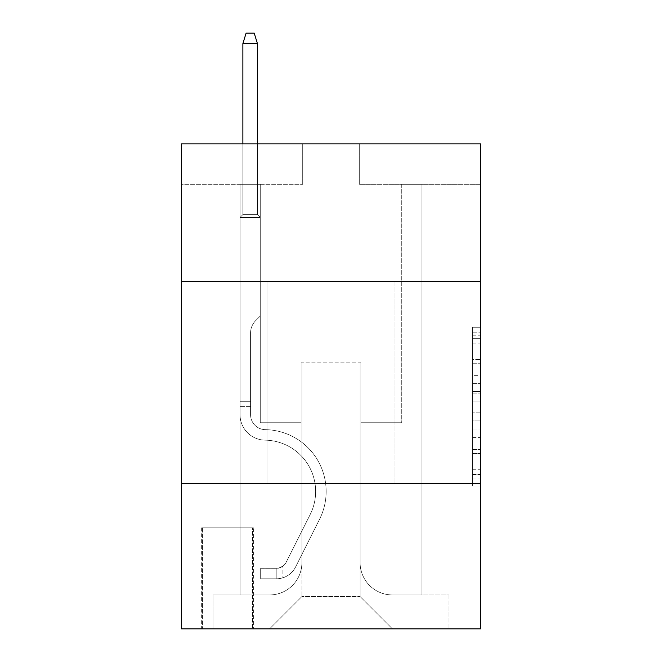 <?xml version="1.0" encoding="UTF-8"?>
<svg xmlns="http://www.w3.org/2000/svg" width="662" height="662" viewBox="0 0 662 662"><rect width="100%" height="100%" fill="white"/><g stroke="black" fill="none" stroke-linecap="round" stroke-linejoin="round"><path stroke-width="0.5" stroke-dasharray="3.31 2.48" d="M472.469 375.644L472.469 401.031L480.554 401.031L480.554 478.005L480.554 335.171L480.554 401.031L472.469 401.031L472.469 332.787L472.469 485.941L472.469 327.235L472.469 474.828L480.554 474.828L472.469 474.828L480.554 474.828L472.469 474.828L472.469 449.44L472.469 485.941L480.554 485.941L480.554 327.235L480.554 474.431L480.554 412.145L472.469 412.145L480.554 412.145L480.554 449.44L480.554 338.348L472.469 338.348L480.554 338.348L480.554 485.941L480.554 335.171L480.554 485.941L472.469 485.941L472.469 327.235L480.554 327.235L480.554 335.171L480.554 327.235L480.554 335.171L480.554 327.235L480.554 332.787L480.554 327.235L472.469 327.235L472.469 338.348L480.554 338.348L472.469 338.348L472.469 375.644L480.554 375.644M394.055 281.284L394.055 483.384L267.945 483.384L394.055 483.384L267.945 483.384L394.055 483.384L394.055 281.284L267.945 281.284L267.945 483.384L267.945 281.284L394.055 281.284M253.389 527.846L201.653 527.846L253.389 527.846L253.389 628.9L201.653 628.9L253.389 628.9M201.653 527.846L201.653 628.9M480.554 391.507L480.554 383.571L480.554 391.507L472.469 391.507L472.469 359.574L472.469 453.602L472.469 429.994L480.554 429.994L472.469 429.994L472.469 485.941L480.554 485.941L472.469 485.941L480.554 485.941L472.469 485.941L472.469 327.235L480.554 327.235L472.469 327.235L480.554 327.235L472.469 327.235L472.469 391.507L480.554 391.507M480.554 483.384L480.554 628.9L181.446 628.9L181.446 483.384L480.554 483.384L480.554 143.853L359.292 143.853L480.554 143.853L480.554 184.276L480.554 143.853L181.446 143.853L302.708 143.853L181.446 143.853L181.446 184.276L302.708 184.276L181.446 184.276L181.446 143.853L181.446 281.284L480.554 281.284L181.446 281.284L181.446 483.384L480.554 483.384L181.446 483.384M240.049 184.276L240.049 594.948L269.558 594.948A32.339 32.339 0 0 0 301.897 562.609L301.897 362.122L301.897 596.561L301.897 362.122L301.897 596.561L301.897 362.122L360.103 362.122L360.103 562.609A32.339 32.339 0 0 0 392.442 594.948L421.951 594.948L421.951 184.276L421.951 594.948L421.951 184.276L421.951 594.948L421.951 184.276L421.951 594.948L421.951 184.276L421.951 594.948L421.951 184.276L421.951 594.948L421.951 184.276L421.951 594.948L421.951 184.276L421.951 594.948L421.951 184.276L421.951 594.948L421.951 184.276L421.951 594.948L421.951 184.276L421.951 594.948L449.026 594.948L392.442 594.948L421.951 594.948L392.442 594.948L421.951 594.948L392.442 594.948L421.951 594.948L392.442 594.948L421.951 594.948L392.442 594.948L421.951 594.948L392.442 594.948L421.951 594.948L392.442 594.948L421.951 594.948L392.442 594.948L421.951 594.948L392.442 594.948L421.951 594.948L421.951 184.276L401.735 184.276L421.951 184.276L401.735 184.276L421.951 184.276L401.735 184.276L421.951 184.276L401.735 184.276L421.951 184.276L401.735 184.276L421.951 184.276L401.735 184.276L421.951 184.276L401.735 184.276L421.951 184.276L401.735 184.276L421.951 184.276L401.735 184.276L421.951 184.276L401.735 184.276L421.951 184.276L401.735 184.276L421.951 184.276L421.951 594.948L392.442 594.948A32.339 32.339 0 0 1 360.103 562.609A32.339 32.339 0 0 0 392.442 594.948A32.339 32.339 0 0 1 360.103 562.609A32.339 32.339 0 0 0 392.442 594.948A32.339 32.339 0 0 1 360.103 562.609A32.339 32.339 0 0 0 392.442 594.948A32.339 32.339 0 0 1 360.103 562.609A32.339 32.339 0 0 0 392.442 594.948A32.339 32.339 0 0 1 360.103 562.609A32.339 32.339 0 0 0 392.442 594.948A32.339 32.339 0 0 1 360.103 562.609A32.339 32.339 0 0 0 392.442 594.948A32.339 32.339 0 0 1 360.103 562.609A32.339 32.339 0 0 0 392.442 594.948A32.339 32.339 0 0 1 360.103 562.609A32.339 32.339 0 0 0 392.442 594.948A32.339 32.339 0 0 1 360.103 562.609A32.339 32.339 0 0 0 392.442 594.948A32.339 32.339 0 0 1 360.103 562.609L360.103 362.122L360.103 596.561L301.897 596.561L360.103 596.561L392.442 628.9L449.026 628.9L269.558 628.9L392.442 628.9L360.103 596.561L392.442 628.9L360.103 596.561L360.103 362.122L360.103 596.561L360.103 362.122L301.086 362.122L301.086 422.753L260.265 422.753L260.265 184.276L240.049 184.276L240.049 594.948L269.558 594.948A32.339 32.339 0 0 0 301.897 562.609L301.897 362.122L301.086 362.122L301.086 422.753L260.265 422.753L260.265 184.276L240.049 184.276L240.049 594.948L269.558 594.948L212.974 594.948L269.558 594.948L240.049 594.948L240.049 184.276L240.049 594.948L240.049 184.276L240.049 594.948L240.049 184.276L240.049 594.948L240.049 184.276L240.049 594.948L240.049 184.276L240.049 594.948L240.049 184.276L240.049 594.948L240.049 184.276L240.049 594.948L240.049 184.276L240.049 594.948L240.049 184.276L260.265 184.276L240.049 184.276L260.265 184.276L240.049 184.276L260.265 184.276L240.049 184.276L260.265 184.276L240.049 184.276L260.265 184.276L240.049 184.276L260.265 184.276L240.049 184.276L260.265 184.276L240.049 184.276L260.265 184.276L240.049 184.276L260.265 184.276L240.049 184.276L260.265 184.276L240.049 184.276L240.049 594.948L240.049 184.276M301.897 562.609L301.897 362.122L301.086 362.122L301.086 422.753L260.265 422.753L260.265 184.276L260.265 422.753L260.265 184.276L260.265 422.753L260.265 184.276L260.265 422.753L260.265 184.276L260.265 422.753L260.265 184.276L260.265 422.753L260.265 184.276L260.265 422.753L260.265 184.276L260.265 422.753L260.265 184.276L260.265 422.753L260.265 184.276L260.265 422.753L260.265 184.276L260.265 422.753L301.086 422.753L260.265 422.753L301.086 422.753L260.265 422.753L301.086 422.753L260.265 422.753L301.086 422.753L260.265 422.753L301.086 422.753L260.265 422.753L301.086 422.753L260.265 422.753L301.086 422.753L260.265 422.753L301.086 422.753L260.265 422.753L301.086 422.753L260.265 422.753L301.086 422.753L301.086 362.122L301.086 422.753L301.086 362.122L301.086 422.753L301.086 362.122L301.086 422.753L301.086 362.122L301.086 422.753L301.086 362.122L301.086 422.753L301.086 362.122L301.086 422.753L301.086 362.122L301.086 422.753L301.086 362.122L301.086 422.753L301.086 362.122L301.086 422.753L301.086 362.122L301.897 362.122L301.086 362.122L301.897 362.122L301.086 362.122L301.897 362.122L301.086 362.122L301.897 362.122L301.086 362.122L301.897 362.122L301.086 362.122L301.897 362.122L301.086 362.122L301.897 362.122L301.086 362.122L301.897 362.122L301.086 362.122L301.897 362.122L301.086 362.122L301.897 362.122L301.897 562.609A32.339 32.339 0 0 1 269.558 594.948A32.339 32.339 0 0 0 301.897 562.609A32.339 32.339 0 0 1 269.558 594.948A32.339 32.339 0 0 0 301.897 562.609A32.339 32.339 0 0 1 269.558 594.948A32.339 32.339 0 0 0 301.897 562.609A32.339 32.339 0 0 1 269.558 594.948A32.339 32.339 0 0 0 301.897 562.609A32.339 32.339 0 0 1 269.558 594.948A32.339 32.339 0 0 0 301.897 562.609A32.339 32.339 0 0 1 269.558 594.948A32.339 32.339 0 0 0 301.897 562.609A32.339 32.339 0 0 1 269.558 594.948A32.339 32.339 0 0 0 301.897 562.609A32.339 32.339 0 0 1 269.558 594.948A32.339 32.339 0 0 0 301.897 562.609A32.339 32.339 0 0 1 269.558 594.948A32.339 32.339 0 0 0 301.897 562.609M480.554 184.276L359.292 184.276L480.554 184.276M202.464 628.9L252.586 628.9L202.464 628.9L202.464 527.846L252.586 527.846L252.586 628.9L252.586 527.846L202.464 527.846L202.464 628.9M212.974 628.9L269.558 628.9L301.897 596.561L269.558 628.9L301.897 596.561L269.558 628.9L212.974 628.9L212.974 594.948L212.974 628.9M360.914 362.122L360.103 362.122L360.914 362.122L360.103 362.122L360.914 362.122L360.103 362.122L360.914 362.122L360.103 362.122L360.914 362.122L360.103 362.122L360.914 362.122L360.103 362.122L360.914 362.122L360.103 362.122L360.914 362.122L360.103 362.122L360.914 362.122L360.103 362.122L360.914 362.122L360.103 362.122L360.914 362.122L360.103 362.122L360.914 362.122L360.914 422.753L360.914 362.122M359.292 184.276L359.292 143.853L359.292 184.276M302.708 184.276L302.708 143.853L302.708 184.276M449.026 594.948L449.026 628.9L449.026 594.948M401.735 184.276L401.735 422.753L360.914 422.753L401.735 422.753L360.914 422.753L401.735 422.753L360.914 422.753L401.735 422.753L360.914 422.753L401.735 422.753L360.914 422.753L401.735 422.753L360.914 422.753L401.735 422.753L360.914 422.753L401.735 422.753L360.914 422.753L401.735 422.753L360.914 422.753L401.735 422.753L360.914 422.753L401.735 422.753L360.914 422.753L401.735 422.753L401.735 184.276M480.554 281.284L181.446 281.284M472.469 401.031L480.554 401.031L472.469 401.031M472.469 332.787L472.469 327.235L472.469 332.787L480.554 332.787L472.469 332.787M472.469 453.205L472.469 420.08L472.469 453.205L480.554 453.205L472.469 453.205M472.469 420.08L472.469 412.145L480.554 412.145L472.469 412.145L472.469 420.08L480.554 420.08L472.469 420.08M472.469 359.574L472.469 338.348L472.469 359.574L480.554 359.574L472.469 359.574M472.469 327.235L480.554 327.235L472.469 327.235L472.469 335.171L472.469 327.235L480.554 327.235M472.469 485.941L480.554 485.941L472.469 485.941L472.469 478.005L472.469 485.941M250.567 401.735L250.567 406.584L240.049 406.584L240.049 401.735L240.049 414.693L240.049 217.417L260.265 217.417L240.049 217.417L242.88 214.587L257.435 214.587L242.88 214.587L240.049 217.417L260.265 217.417L260.265 316.047L255.706 320.598A17.568 17.568 0 0 0 250.567 333.019A17.568 17.568 0 0 1 255.706 320.598L260.265 316.047L260.265 217.417L240.049 217.417L242.88 214.587L257.435 214.587L260.265 217.417L240.049 217.417L260.265 217.417L257.435 214.587L242.88 214.587L240.049 217.417L242.88 214.587L257.435 214.587L260.265 217.417L240.049 217.417L260.265 217.417L260.265 316.047L255.706 320.598A17.568 17.568 0 0 0 250.567 333.019A17.568 17.568 0 0 1 255.706 320.598L260.265 316.047L260.265 217.417L240.049 217.417L242.88 214.587L240.049 217.417L260.265 217.417L240.049 217.417L242.88 214.587L257.435 214.587L242.88 214.587L240.049 217.417L260.265 217.417L257.435 214.587L260.265 217.417L240.049 217.417L242.88 214.587L257.435 214.587L242.88 214.587L240.049 217.417L260.265 217.417L260.265 316.047L255.706 320.598A17.568 17.568 0 0 0 250.567 333.019A17.568 17.568 0 0 1 255.706 320.598L260.265 316.047L260.265 217.417L240.049 217.417L242.88 214.587L257.435 214.587L260.265 217.417L240.049 217.417L260.265 217.417L257.435 214.587L242.88 214.587L240.049 217.417L242.88 214.587L257.435 214.587L260.265 217.417L240.049 217.417L260.265 217.417L260.265 316.047L255.706 320.598A17.568 17.568 0 0 0 250.567 333.019A17.568 17.568 0 0 1 255.706 320.598L260.265 316.047L260.265 217.417L240.049 217.417L242.88 214.587L240.049 217.417L260.265 217.417L240.049 217.417L242.88 214.587L257.435 214.587L242.88 214.587L240.049 217.417L260.265 217.417L257.435 214.587L260.265 217.417L240.049 217.417L242.88 214.587L257.435 214.587L242.88 214.587L240.049 217.417L240.049 414.693A25.462 25.462 0 0 0 265.114 440.156A25.462 25.462 0 0 1 240.049 414.693L240.049 217.417L240.049 414.693A25.462 25.462 0 0 0 265.114 440.156A25.462 25.462 0 0 1 240.049 414.693L240.049 217.417L240.049 414.693A25.462 25.462 0 0 0 265.114 440.156A25.462 25.462 0 0 1 240.049 414.693L240.049 217.417L240.049 414.693A25.462 25.462 0 0 0 265.114 440.156A51.338 51.338 0 0 1 310.172 514.539A51.338 51.338 0 0 0 265.114 440.156A25.462 25.462 0 0 1 240.049 414.693L240.049 217.417L260.265 217.417L260.265 316.047L255.706 320.598A17.568 17.568 0 0 0 250.567 333.019A17.568 17.568 0 0 1 255.706 320.598L260.265 316.047L260.265 217.417L240.049 217.417L240.049 414.693A25.462 25.462 0 0 0 265.114 440.156A25.462 25.462 0 0 1 240.049 414.693L240.049 217.417L260.265 217.417L257.435 214.587L260.265 217.417L260.265 316.047L255.706 320.598A17.568 17.568 0 0 0 250.567 333.019A17.568 17.568 0 0 1 255.706 320.598L260.265 316.047L260.265 217.417L240.049 217.417L240.049 414.693A25.462 25.462 0 0 0 265.114 440.156A25.462 25.462 0 0 1 240.049 414.693L240.049 217.417L260.265 217.417L257.435 214.587L242.88 214.587L257.435 214.587L260.265 217.417L240.049 217.417L260.265 217.417L260.265 316.047L255.706 320.598A17.568 17.568 0 0 0 250.567 333.019A17.568 17.568 0 0 1 255.706 320.598L260.265 316.047L260.265 217.417L240.049 217.417L240.049 414.693A25.462 25.462 0 0 0 265.114 440.156A51.338 51.338 0 0 1 310.172 514.539A51.338 51.338 0 0 0 265.114 440.156A25.462 25.462 0 0 1 240.049 414.693L240.049 217.417L260.265 217.417L257.435 214.587L242.88 214.587L240.049 217.417L260.265 217.417L260.265 316.047L255.706 320.598A17.568 17.568 0 0 0 250.567 333.019A17.568 17.568 0 0 1 255.706 320.598L260.265 316.047L260.265 217.417L240.049 217.417L240.049 414.693A25.462 25.462 0 0 0 265.114 440.156A25.462 25.462 0 0 1 240.049 414.693L240.049 217.417L260.265 217.417L257.435 214.587L260.265 217.417L260.265 316.047L255.706 320.598A17.568 17.568 0 0 0 250.567 333.019A17.568 17.568 0 0 1 255.706 320.598L260.265 316.047L260.265 217.417L240.049 217.417L240.049 414.693A25.462 25.462 0 0 0 265.114 440.156A25.462 25.462 0 0 1 240.049 414.693L240.049 217.417L260.265 217.417L257.435 214.587L242.88 214.587L257.435 214.587L260.265 217.417L240.049 217.417L260.265 217.417L260.265 316.047L255.706 320.598A17.568 17.568 0 0 0 250.567 333.019A17.568 17.568 0 0 1 255.706 320.598L260.265 316.047L260.265 217.417L240.049 217.417L240.049 414.693A25.462 25.462 0 0 0 265.114 440.156A51.338 51.338 0 0 1 310.172 514.539A51.338 51.338 0 0 0 265.114 440.156A25.462 25.462 0 0 1 240.049 414.693L240.049 217.417L260.265 217.417L257.435 214.587L242.88 214.587L240.049 217.417L260.265 217.417L260.265 316.047L255.706 320.598A17.568 17.568 0 0 0 250.567 333.019A17.568 17.568 0 0 1 255.706 320.598L260.265 316.047L260.265 217.417L240.049 217.417L240.049 414.693L240.049 406.584L250.567 406.584L250.567 401.735L240.049 401.735L250.567 401.735L250.567 414.693L250.567 333.019L250.567 414.693A14.953 14.953 0 0 0 265.28 429.646A14.953 14.953 0 0 1 250.567 414.693L250.567 333.019L250.567 414.693L250.567 401.735L240.049 401.735L250.567 401.735L250.567 414.693A14.953 14.953 0 0 0 265.28 429.646A14.953 14.953 0 0 1 250.567 414.693L250.567 333.019L250.567 414.693A14.953 14.953 0 0 0 265.28 429.646A14.953 14.953 0 0 1 250.567 414.693L250.567 333.019L250.567 414.693L250.567 401.735L240.049 401.735L250.567 401.735L250.567 414.693A14.953 14.953 0 0 0 265.28 429.646A61.847 61.847 0 0 1 319.564 519.256A61.847 61.847 0 0 0 265.28 429.646A14.953 14.953 0 0 1 250.567 414.693L250.567 333.019L250.567 414.693A14.953 14.953 0 0 0 265.28 429.646A14.953 14.953 0 0 1 250.567 414.693L250.567 333.019L250.567 414.693L250.567 401.735L240.049 401.735L250.567 401.735L250.567 414.693A14.953 14.953 0 0 0 265.28 429.646A14.953 14.953 0 0 1 250.567 414.693L250.567 333.019L250.567 414.693A14.953 14.953 0 0 0 265.28 429.646A61.847 61.847 0 0 1 319.564 519.256A61.847 61.847 0 0 0 265.28 429.646A14.953 14.953 0 0 1 250.567 414.693L250.567 333.019L250.567 414.693L250.567 401.735L240.049 401.735L250.567 401.735L250.567 414.693A14.953 14.953 0 0 0 265.28 429.646A14.953 14.953 0 0 1 250.567 414.693L250.567 333.019L250.567 414.693A14.953 14.953 0 0 0 265.28 429.646A14.953 14.953 0 0 1 250.567 414.693L250.567 333.019L250.567 414.693L250.567 401.735L240.049 401.735M276.84 578.778A21.424 21.424 0 0 0 295.575 566.978L319.564 519.256A61.847 61.847 0 0 0 265.28 429.646A61.847 61.847 0 0 1 319.564 519.256L295.575 566.978L319.564 519.256A61.847 61.847 0 0 0 265.28 429.646A14.953 14.953 0 0 1 250.567 414.693A14.953 14.953 0 0 0 265.28 429.646A14.953 14.953 0 0 1 250.567 414.693L250.567 333.019L250.567 414.693A14.953 14.953 0 0 0 265.28 429.646A14.953 14.953 0 0 1 250.567 414.693A14.953 14.953 0 0 0 265.28 429.646A61.847 61.847 0 0 1 319.564 519.256A61.847 61.847 0 0 0 265.28 429.646A14.953 14.953 0 0 1 250.567 414.693A14.953 14.953 0 0 0 265.28 429.646A61.847 61.847 0 0 1 319.564 519.256A61.847 61.847 0 0 0 265.28 429.646A14.953 14.953 0 0 1 250.567 414.693A14.953 14.953 0 0 0 265.28 429.646A14.953 14.953 0 0 1 250.567 414.693A14.953 14.953 0 0 0 265.28 429.646A61.847 61.847 0 0 1 319.564 519.256L295.575 566.978L319.564 519.256A61.847 61.847 0 0 0 265.28 429.646A14.953 14.953 0 0 1 250.567 414.693A14.953 14.953 0 0 0 265.28 429.646A61.847 61.847 0 0 1 319.564 519.256A61.847 61.847 0 0 0 265.28 429.646A14.953 14.953 0 0 1 250.567 414.693A14.953 14.953 0 0 0 265.28 429.646A14.953 14.953 0 0 1 250.567 414.693A14.953 14.953 0 0 0 265.28 429.646A61.847 61.847 0 0 1 319.564 519.256A61.847 61.847 0 0 0 265.28 429.646A14.953 14.953 0 0 1 250.567 414.693A14.953 14.953 0 0 0 265.28 429.646A61.847 61.847 0 0 1 319.564 519.256L295.575 566.978A21.424 21.424 0 0 1 282.897 577.777A21.424 21.424 0 0 0 295.575 566.978L319.564 519.256A61.847 61.847 0 0 0 265.28 429.646A14.953 14.953 0 0 1 250.567 414.693A14.953 14.953 0 0 0 265.28 429.646A14.953 14.953 0 0 1 250.567 414.693A14.953 14.953 0 0 0 265.28 429.646A61.847 61.847 0 0 1 319.564 519.256A61.847 61.847 0 0 0 265.28 429.646A14.953 14.953 0 0 1 250.567 414.693A14.953 14.953 0 0 0 265.28 429.646A61.847 61.847 0 0 1 319.564 519.256A61.847 61.847 0 0 0 265.28 429.646A61.847 61.847 0 0 1 319.564 519.256L295.575 566.978L319.564 519.256A61.847 61.847 0 0 0 265.28 429.646A61.847 61.847 0 0 1 319.564 519.256L295.575 566.978L319.564 519.256A61.847 61.847 0 0 0 265.28 429.646A61.847 61.847 0 0 1 319.564 519.256A61.847 61.847 0 0 0 265.28 429.646A61.847 61.847 0 0 1 319.564 519.256L295.575 566.978A21.424 21.424 0 0 1 282.897 577.777C276.675 579.101 276.675 579.101 282.897 577.777C276.675 579.101 276.675 579.101 282.897 577.777A21.424 21.424 0 0 0 295.575 566.978L319.564 519.256A61.847 61.847 0 0 0 265.28 429.646A61.847 61.847 0 0 1 319.564 519.256L295.575 566.978L319.564 519.256A61.847 61.847 0 0 0 265.28 429.646A61.847 61.847 0 0 1 319.564 519.256A61.847 61.847 0 0 0 265.28 429.646A61.847 61.847 0 0 1 319.564 519.256L295.575 566.978L319.564 519.256A61.847 61.847 0 0 0 265.28 429.646A61.847 61.847 0 0 1 319.564 519.256L295.575 566.978A21.424 21.424 0 0 1 282.897 577.777C276.675 579.101 276.675 579.101 282.897 577.777C276.675 579.101 276.675 579.101 282.897 577.777A21.424 21.424 0 0 0 295.575 566.978L319.564 519.256A61.847 61.847 0 0 0 265.28 429.646A61.847 61.847 0 0 1 319.564 519.256A61.847 61.847 0 0 0 265.28 429.646A61.847 61.847 0 0 1 319.564 519.256L295.575 566.978L319.564 519.256A61.847 61.847 0 0 0 265.28 429.646A61.847 61.847 0 0 1 319.564 519.256L295.575 566.978A21.424 21.424 0 0 1 282.897 577.777C276.675 579.101 276.675 579.101 282.897 577.777C276.675 579.101 276.675 579.101 282.897 577.777A21.424 21.424 0 0 0 295.575 566.978L319.564 519.256L295.575 566.978A21.424 21.424 0 0 1 282.897 577.777C276.675 579.101 276.675 579.101 282.897 577.777C276.675 579.101 276.675 579.101 282.897 577.777A21.424 21.424 0 0 0 295.575 566.978L319.564 519.256L295.575 566.978A21.424 21.424 0 0 1 282.897 577.777C276.675 579.101 276.675 579.101 282.897 577.777C276.675 579.101 276.675 579.101 282.897 577.777A21.424 21.424 0 0 0 295.575 566.978L319.564 519.256L295.575 566.978A21.424 21.424 0 0 1 282.897 577.777C276.675 579.101 276.675 579.101 282.897 577.777C276.675 579.101 276.675 579.101 282.897 577.777A21.424 21.424 0 0 0 295.575 566.978L319.564 519.256L295.575 566.978A21.424 21.424 0 0 1 282.897 577.777C276.675 579.101 276.675 579.101 282.897 577.777C276.675 579.101 276.675 579.101 282.897 577.777A21.424 21.424 0 0 0 295.575 566.978L319.564 519.256L295.575 566.978A21.424 21.424 0 0 1 282.897 577.777C276.675 579.101 276.675 579.101 282.897 577.777C276.675 579.101 276.675 579.101 282.897 577.777A21.424 21.424 0 0 0 295.575 566.978L319.564 519.256L295.575 566.978A21.424 21.424 0 0 1 282.897 577.777C276.675 579.101 276.675 579.101 282.897 577.777C276.675 579.101 276.675 579.101 282.897 577.777A21.424 21.424 0 0 0 295.575 566.978L319.564 519.256L295.575 566.978A21.424 21.424 0 0 1 282.897 577.777C276.675 579.101 276.675 579.101 282.897 577.777C276.675 579.101 276.675 579.101 282.897 577.777A21.424 21.424 0 0 0 295.575 566.978A21.424 21.424 0 0 1 276.84 578.778L276.84 568.261A10.915 10.915 0 0 0 286.183 562.253L310.172 514.539A51.338 51.338 0 0 0 265.114 440.156A25.462 25.462 0 0 1 240.049 414.693A25.462 25.462 0 0 0 265.114 440.156A25.462 25.462 0 0 1 240.049 414.693A25.462 25.462 0 0 0 265.114 440.156A51.338 51.338 0 0 1 310.172 514.539A51.338 51.338 0 0 0 265.114 440.156A25.462 25.462 0 0 1 240.049 414.693A25.462 25.462 0 0 0 265.114 440.156A51.338 51.338 0 0 1 310.172 514.539A51.338 51.338 0 0 0 265.114 440.156A25.462 25.462 0 0 1 240.049 414.693A25.462 25.462 0 0 0 265.114 440.156A25.462 25.462 0 0 1 240.049 414.693A25.462 25.462 0 0 0 265.114 440.156A51.338 51.338 0 0 1 310.172 514.539L286.183 562.253L310.172 514.539A51.338 51.338 0 0 0 265.114 440.156A25.462 25.462 0 0 1 240.049 414.693A25.462 25.462 0 0 0 265.114 440.156A51.338 51.338 0 0 1 310.172 514.539A51.338 51.338 0 0 0 265.114 440.156A25.462 25.462 0 0 1 240.049 414.693A25.462 25.462 0 0 0 265.114 440.156A25.462 25.462 0 0 1 240.049 414.693A25.462 25.462 0 0 0 265.114 440.156A51.338 51.338 0 0 1 310.172 514.539A51.338 51.338 0 0 0 265.114 440.156A25.462 25.462 0 0 1 240.049 414.693A25.462 25.462 0 0 0 265.114 440.156A51.338 51.338 0 0 1 310.172 514.539L286.183 562.253A10.915 10.915 0 0 1 282.897 566.142C276.774 568.956 276.774 568.956 282.897 566.142C276.774 568.956 276.774 568.956 282.897 566.142A10.915 10.915 0 0 0 286.183 562.253L310.172 514.539A51.338 51.338 0 0 0 265.114 440.156A25.462 25.462 0 0 1 240.049 414.693A25.462 25.462 0 0 0 265.114 440.156A25.462 25.462 0 0 1 240.049 414.693A25.462 25.462 0 0 0 265.114 440.156A51.338 51.338 0 0 1 310.172 514.539A51.338 51.338 0 0 0 265.114 440.156A25.462 25.462 0 0 1 240.049 414.693A25.462 25.462 0 0 0 265.114 440.156A51.338 51.338 0 0 1 310.172 514.539A51.338 51.338 0 0 0 265.114 440.156A51.338 51.338 0 0 1 310.172 514.539L286.183 562.253L310.172 514.539A51.338 51.338 0 0 0 265.114 440.156A51.338 51.338 0 0 1 310.172 514.539L286.183 562.253L310.172 514.539A51.338 51.338 0 0 0 265.114 440.156A51.338 51.338 0 0 1 310.172 514.539A51.338 51.338 0 0 0 265.114 440.156A51.338 51.338 0 0 1 310.172 514.539L286.183 562.253A10.915 10.915 0 0 1 282.897 566.142C276.774 568.956 276.774 568.956 282.897 566.142C276.774 568.956 276.774 568.956 282.897 566.142A10.915 10.915 0 0 0 286.183 562.253L310.172 514.539A51.338 51.338 0 0 0 265.114 440.156A51.338 51.338 0 0 1 310.172 514.539L286.183 562.253L310.172 514.539A51.338 51.338 0 0 0 265.114 440.156A51.338 51.338 0 0 1 310.172 514.539A51.338 51.338 0 0 0 265.114 440.156A51.338 51.338 0 0 1 310.172 514.539L286.183 562.253L310.172 514.539A51.338 51.338 0 0 0 265.114 440.156A51.338 51.338 0 0 1 310.172 514.539L286.183 562.253A10.915 10.915 0 0 1 282.897 566.142C276.774 568.956 276.774 568.956 282.897 566.142C276.774 568.956 276.774 568.956 282.897 566.142A10.915 10.915 0 0 0 286.183 562.253L310.172 514.539A51.338 51.338 0 0 0 265.114 440.156A51.338 51.338 0 0 1 310.172 514.539A51.338 51.338 0 0 0 265.114 440.156A51.338 51.338 0 0 1 310.172 514.539L286.183 562.253L310.172 514.539A51.338 51.338 0 0 0 265.114 440.156A51.338 51.338 0 0 1 310.172 514.539L286.183 562.253A10.915 10.915 0 0 1 282.897 566.142C276.774 568.956 276.774 568.956 282.897 566.142C276.774 568.956 276.774 568.956 282.897 566.142A10.915 10.915 0 0 0 286.183 562.253L310.172 514.539L286.183 562.253A10.915 10.915 0 0 1 282.897 566.142C276.774 568.956 276.774 568.956 282.897 566.142C276.774 568.956 276.774 568.956 282.897 566.142A10.915 10.915 0 0 0 286.183 562.253L310.172 514.539L286.183 562.253A10.915 10.915 0 0 1 282.897 566.142C276.774 568.956 276.774 568.956 282.897 566.142C276.774 568.956 276.774 568.956 282.897 566.142A10.915 10.915 0 0 0 286.183 562.253L310.172 514.539L286.183 562.253A10.915 10.915 0 0 1 282.897 566.142C276.774 568.956 276.774 568.956 282.897 566.142C276.774 568.956 276.774 568.956 282.897 566.142A10.915 10.915 0 0 0 286.183 562.253L310.172 514.539L286.183 562.253A10.915 10.915 0 0 1 282.897 566.142C276.774 568.956 276.774 568.956 282.897 566.142C276.774 568.956 276.774 568.956 282.897 566.142A10.915 10.915 0 0 0 286.183 562.253L310.172 514.539L286.183 562.253A10.915 10.915 0 0 1 282.897 566.142C276.774 568.956 276.774 568.956 282.897 566.142C276.774 568.956 276.774 568.956 282.897 566.142A10.915 10.915 0 0 0 286.183 562.253L310.172 514.539L286.183 562.253A10.915 10.915 0 0 1 282.897 566.142C276.774 568.956 276.774 568.956 282.897 566.142C276.774 568.956 276.774 568.956 282.897 566.142A10.915 10.915 0 0 0 286.183 562.253L310.172 514.539L286.183 562.253A10.915 10.915 0 0 1 282.897 566.142C276.774 568.956 276.774 568.956 282.897 566.142C276.774 568.956 276.774 568.956 282.897 566.142A10.915 10.915 0 0 0 286.183 562.253A10.915 10.915 0 0 1 276.84 568.261L276.84 578.778L260.671 578.778L276.84 578.778A21.424 21.424 0 0 0 295.575 566.978A21.424 21.424 0 0 1 276.84 578.778L276.84 568.261L260.671 568.269L276.84 568.261A10.915 10.915 0 0 0 286.183 562.253A10.915 10.915 0 0 1 276.84 568.261L276.84 578.778L260.671 578.778L260.671 568.269L260.671 578.778L276.84 578.778A21.424 21.424 0 0 0 295.575 566.978A21.424 21.424 0 0 1 276.84 578.778L276.84 568.261L260.671 568.269L276.84 568.261A10.915 10.915 0 0 0 286.183 562.253A10.915 10.915 0 0 1 276.84 568.261L276.84 578.778L260.671 578.778L260.671 568.269L260.671 578.778L276.84 578.778A21.424 21.424 0 0 0 295.575 566.978A21.424 21.424 0 0 1 276.84 578.778L276.84 568.261L260.671 568.269L276.84 568.261A10.915 10.915 0 0 0 286.183 562.253A10.915 10.915 0 0 1 276.84 568.261L276.84 578.778L260.671 578.778L260.671 568.269L260.671 578.778L276.84 578.778A21.424 21.424 0 0 0 295.575 566.978A21.424 21.424 0 0 1 276.84 578.778L276.84 568.261L260.671 568.269L276.84 568.261A10.915 10.915 0 0 0 286.183 562.253A10.915 10.915 0 0 1 276.84 568.261L276.84 578.778L260.671 578.778L260.671 568.269L260.671 578.778L276.84 578.778A21.424 21.424 0 0 0 295.575 566.978A21.424 21.424 0 0 1 276.84 578.778L276.84 568.261L260.671 568.269L276.84 568.261A10.915 10.915 0 0 0 286.183 562.253A10.915 10.915 0 0 1 276.84 568.261L276.84 578.778L260.671 578.778L260.671 568.269L260.671 578.778L276.84 578.778A21.424 21.424 0 0 0 295.575 566.978A21.424 21.424 0 0 1 276.84 578.778L276.84 568.261L260.671 568.269L276.84 568.261A10.915 10.915 0 0 0 286.183 562.253A10.915 10.915 0 0 1 276.84 568.261L276.84 578.778L260.671 578.778L260.671 568.269L260.671 578.778L276.84 578.778A21.424 21.424 0 0 0 295.575 566.978A21.424 21.424 0 0 1 276.84 578.778L276.84 568.261L260.671 568.269L276.84 568.261A10.915 10.915 0 0 0 286.183 562.253A10.915 10.915 0 0 1 276.84 568.261L276.84 578.778L260.671 578.778L260.671 568.269L260.671 578.778L276.84 578.778A21.424 21.424 0 0 0 295.575 566.978A21.424 21.424 0 0 1 276.84 578.778L276.84 568.261L260.671 568.269L276.84 568.261A10.915 10.915 0 0 0 286.183 562.253A10.915 10.915 0 0 1 276.84 568.261L276.84 578.778L260.671 578.778L260.671 568.269L260.671 578.778L276.84 578.778A21.424 21.424 0 0 0 295.575 566.978A21.424 21.424 0 0 1 276.84 578.778L276.84 568.261L260.671 568.269L276.84 568.261A10.915 10.915 0 0 0 286.183 562.253A10.915 10.915 0 0 1 276.84 568.261L276.84 578.778L260.671 578.778L260.671 568.269L260.671 578.778L276.84 578.778A21.424 21.424 0 0 0 295.575 566.978A21.424 21.424 0 0 1 276.84 578.778L276.84 568.261L260.671 568.269L276.84 568.261A10.915 10.915 0 0 0 286.183 562.253A10.915 10.915 0 0 1 276.84 568.261L276.84 578.778L260.671 578.778L260.671 568.269L260.671 578.778L276.84 578.778M242.88 43.609L257.435 43.609L254.2 33.1L257.435 43.609L254.2 33.1L246.115 33.1L242.88 43.609L242.88 214.587L242.88 43.609L257.435 43.609L257.435 214.587L260.265 217.417L257.435 214.587L257.435 43.609L242.88 43.609L246.115 33.1L254.2 33.1L246.115 33.1L242.88 43.609L242.88 214.587L242.88 43.609L257.435 43.609L254.2 33.1L257.435 43.609L257.435 214.587L257.435 43.609L242.88 43.609L246.115 33.1L254.2 33.1L246.115 33.1L242.88 43.609L242.88 214.587L242.88 43.609L257.435 43.609L254.2 33.1L257.435 43.609L257.435 214.587L257.435 43.609L242.88 43.609L246.115 33.1L254.2 33.1L246.115 33.1L242.88 43.609L242.88 214.587L242.88 43.609L257.435 43.609L254.2 33.1L257.435 43.609L257.435 214.587L257.435 43.609L242.88 43.609L246.115 33.1L254.2 33.1L246.115 33.1L242.88 43.609L242.88 214.587L242.88 43.609L257.435 43.609L254.2 33.1L257.435 43.609L257.435 214.587L257.435 43.609L242.88 43.609L246.115 33.1L254.2 33.1L246.115 33.1L242.88 43.609L242.88 214.587L242.88 43.609L257.435 43.609L254.2 33.1L257.435 43.609L257.435 214.587L257.435 43.609L242.88 43.609L246.115 33.1L254.2 33.1L246.115 33.1L242.88 43.609L242.88 214.587L242.88 43.609L257.435 43.609L254.2 33.1L257.435 43.609L257.435 214.587L257.435 43.609L242.88 43.609L246.115 33.1L254.2 33.1L246.115 33.1L242.88 43.609L242.88 214.587L242.88 43.609L257.435 43.609L254.2 33.1L257.435 43.609L257.435 214.587L257.435 43.609L242.88 43.609L246.115 33.1L254.2 33.1L246.115 33.1L242.88 43.609L242.88 214.587L242.88 43.609L257.435 43.609L254.2 33.1L257.435 43.609L257.435 214.587L257.435 43.609L242.88 43.609L246.115 33.1L254.2 33.1L246.115 33.1L242.88 43.609L242.88 214.587L242.88 43.609L257.435 43.609L254.2 33.1L257.435 43.609L257.435 214.587L257.435 43.609L242.88 43.609L246.115 33.1L254.2 33.1L246.115 33.1L242.88 43.609L242.88 143.853M260.671 568.269L276.435 568.269L260.671 568.269L260.671 578.778L260.671 568.269M282.897 577.777C276.675 579.101 276.675 579.101 282.897 577.777C276.675 579.101 276.675 579.101 282.897 577.777L282.897 566.142L282.897 577.777M257.435 143.853L257.435 43.609M472.469 449.44L480.554 449.44L472.469 449.44M472.469 437.532L480.554 437.532M472.469 363.736L480.554 363.736L472.469 363.736M472.469 335.171L480.554 335.171M472.469 478.005L480.554 478.005M472.469 469.275L480.554 469.275M472.469 343.901L480.554 343.901M472.469 393.096L480.554 393.096L472.469 393.096M472.469 437.93L480.554 437.93L472.469 437.93M472.469 453.602L480.554 453.602L472.469 453.602M472.469 383.571L480.554 383.571L472.469 383.571M250.567 406.584L240.049 406.584L250.567 406.584M472.469 474.431L480.554 474.431M472.469 474.828L480.554 474.828M472.469 338.348L480.554 338.348M278.048 568.145L278.048 578.72"/><path stroke-width="0.99" d="M480.554 281.284L480.554 143.853L181.446 143.853L181.446 281.284L480.554 281.284L480.554 628.9L181.446 628.9L181.446 281.284M480.554 483.384L181.446 483.384M257.435 143.853L257.435 43.609L242.88 43.609L242.88 143.853M242.88 43.609L246.115 33.1L254.2 33.1L257.435 43.609"/></g></svg>
